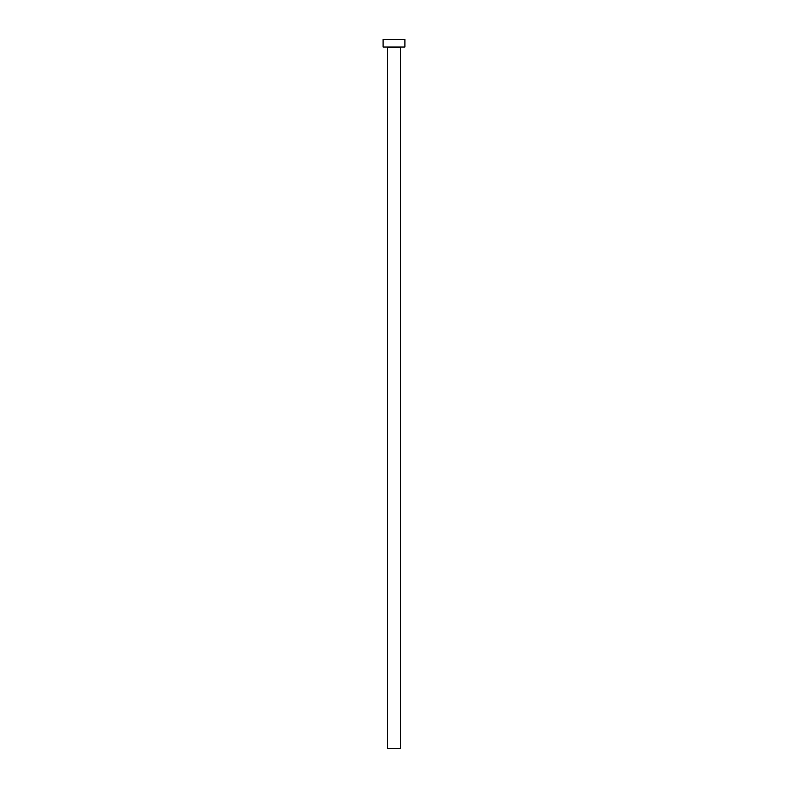 <?xml version="1.0" encoding="UTF-8"?>
<svg xmlns="http://www.w3.org/2000/svg" width="788" height="788" viewBox="0 0 788 788"><rect width="100%" height="100%" fill="white"/><g stroke="black" fill="none" stroke-linecap="round" stroke-linejoin="round"><path stroke-width="1.18" d="M400.55 47.585L387.45 47.585L387.45 748.6L400.55 748.6L400.55 47.585A0.542 0.542 0 0 1 401.092 47.034M387.45 47.585A0.542 0.542 0 0 0 386.908 47.034M404.914 47.034L383.086 47.034L383.086 39.4L404.914 39.4L404.914 47.034"/></g></svg>

